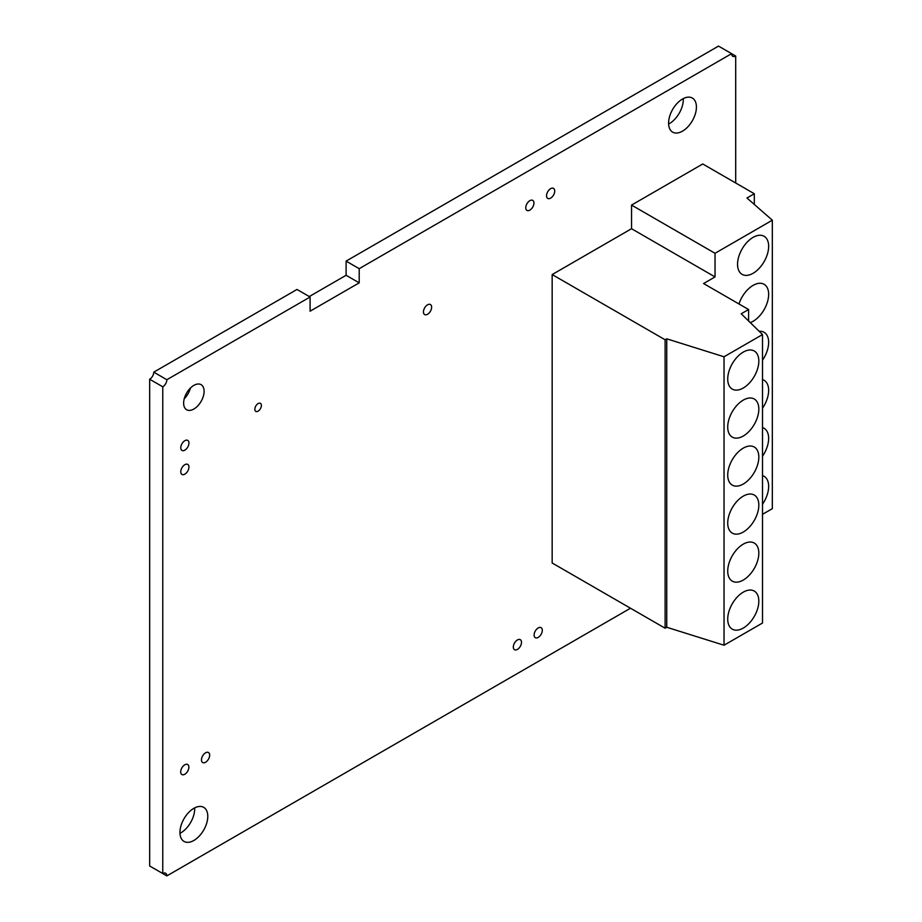 <?xml version="1.0" encoding="UTF-8"?>
<svg xmlns="http://www.w3.org/2000/svg" width="922" height="922" viewBox="0 0 922 922"><rect width="100%" height="100%" fill="white"/><g stroke="black" fill="none" stroke-linecap="round" stroke-linejoin="round"><path stroke-width="1.38" d="M683.294 98.596A19.673 11.364 -60 0 1 669.407 123.594A19.673 11.364 -60 0 1 668.611 124.032M682.499 99.023A19.673 11.364 -60 0 1 692.341 98.055A19.673 11.364 -60 0 1 695.361 113.821A19.673 11.364 -60 0 1 682.499 131.155A19.673 11.364 -60 0 1 672.668 132.134A19.673 11.364 -60 0 1 669.649 116.368A19.673 11.364 -60 0 1 682.499 99.023M190.393 388.093A14.464 8.356 -60 0 1 184.239 398.753M193.862 385.384A14.464 8.356 -60 0 1 201.1 384.67A14.464 8.356 -60 0 1 203.324 396.264A14.464 8.356 -60 0 1 193.862 409.022A14.464 8.356 -60 0 1 186.636 409.737A14.464 8.356 -60 0 1 184.412 398.143A14.464 8.356 -60 0 1 193.862 385.384M194.669 807.891A19.673 11.364 -60 0 1 180.77 832.9A19.673 11.364 -60 0 1 179.974 833.327M193.862 808.329A19.673 11.364 -60 0 1 203.704 807.349A19.673 11.364 -60 0 1 206.724 823.116A19.673 11.364 -60 0 1 193.862 840.461A19.673 11.364 -60 0 1 184.031 841.429A19.673 11.364 -60 0 1 181.012 825.663A19.673 11.364 -60 0 1 193.862 808.329M427.543 304.825A5.786 3.342 -60 0 1 430.436 304.537A5.786 3.342 -60 0 1 431.323 309.17A5.786 3.342 -60 0 1 427.543 314.275A5.786 3.342 -60 0 1 424.65 314.563A5.786 3.342 -60 0 1 423.763 309.919A5.786 3.342 -60 0 1 427.543 304.825M258.114 403.582A4.633 2.674 -60 0 1 260.43 403.352A4.633 2.674 -60 0 1 261.145 407.063A4.633 2.674 -60 0 1 258.114 411.143A4.633 2.674 -60 0 1 255.809 411.373A4.633 2.674 -60 0 1 255.094 407.662A4.633 2.674 -60 0 1 258.114 403.582M538.206 627.951A5.786 3.342 -60 0 1 541.099 627.663A5.786 3.342 -60 0 1 541.986 632.308A5.786 3.342 -60 0 1 538.206 637.402A5.786 3.342 -60 0 1 535.313 637.69A5.786 3.342 -60 0 1 534.426 633.057A5.786 3.342 -60 0 1 538.206 627.951M517.415 639.96A5.786 3.342 -60 0 1 520.308 639.672A5.786 3.342 -60 0 1 521.195 644.305A5.786 3.342 -60 0 1 517.415 649.411A5.786 3.342 -60 0 1 514.522 649.699A5.786 3.342 -60 0 1 513.635 645.054A5.786 3.342 -60 0 1 517.415 639.96M205.571 752.801A5.786 3.342 -60 0 1 208.464 752.513A5.786 3.342 -60 0 1 209.352 757.146A5.786 3.342 -60 0 1 205.571 762.252A5.786 3.342 -60 0 1 202.679 762.54A5.786 3.342 -60 0 1 201.791 757.896A5.786 3.342 -60 0 1 205.571 752.801M184.78 764.799A5.786 3.342 -60 0 1 187.673 764.511A5.786 3.342 -60 0 1 188.561 769.155A5.786 3.342 -60 0 1 184.78 774.25A5.786 3.342 -60 0 1 181.888 774.538A5.786 3.342 -60 0 1 181 769.905A5.786 3.342 -60 0 1 184.78 764.799M184.861 464.688A5.786 3.342 -60 0 1 187.754 464.4A5.786 3.342 -60 0 1 188.641 469.033A5.786 3.342 -60 0 1 184.861 474.139A5.786 3.342 -60 0 1 181.968 474.427A5.786 3.342 -60 0 1 181.081 469.782A5.786 3.342 -60 0 1 184.861 464.688M184.861 440.681A5.786 3.342 -60 0 1 187.754 440.393A5.786 3.342 -60 0 1 188.641 445.026A5.786 3.342 -60 0 1 184.861 450.132A5.786 3.342 -60 0 1 181.968 450.42A5.786 3.342 -60 0 1 181.081 445.775A5.786 3.342 -60 0 1 184.861 440.681M529.85 200.673A5.786 3.342 -60 0 1 532.743 200.385A5.786 3.342 -60 0 1 533.631 205.018A5.786 3.342 -60 0 1 529.85 210.124A5.786 3.342 -60 0 1 526.958 210.412A5.786 3.342 -60 0 1 526.07 205.767A5.786 3.342 -60 0 1 529.85 200.673M550.641 188.664A5.786 3.342 -60 0 1 553.534 188.376A5.786 3.342 -60 0 1 554.422 193.021A5.786 3.342 -60 0 1 550.641 198.115A5.786 3.342 -60 0 1 547.749 198.403A5.786 3.342 -60 0 1 546.861 193.77A5.786 3.342 -60 0 1 550.641 188.664M630.487 608.22L166.859 875.9A5.786 3.342 120 0 0 165.66 873.249A5.786 3.342 120 0 0 162.768 873.537L162.768 386.802A5.786 3.342 120 0 0 166.859 379.714L153.767 372.154L296.999 289.462L310.092 297.022L310.092 311.198L359.2 282.847L346.107 275.286L346.107 261.11L718.515 46.1L731.607 53.66A5.786 3.342 120 0 0 732.806 56.311A5.786 3.342 120 0 0 735.698 56.023L731.607 53.66L359.2 268.671L346.107 261.11M162.768 386.802L149.664 379.242A5.786 3.342 120 0 0 153.767 372.154M162.768 873.537L149.664 865.977L149.664 379.242M166.859 875.9L153.767 868.34M735.698 56.023L735.698 182.994M359.2 282.847L359.2 268.671M309.273 296.55L346.107 275.286M166.859 379.714L310.092 297.022M762.506 504.242A21.99 12.701 120 0 0 764.096 476.328A21.99 12.701 120 0 0 762.506 475.648M762.506 456.229A21.99 12.701 120 0 0 764.096 428.327A21.99 12.701 120 0 0 762.506 427.635M762.506 408.216A21.99 12.701 120 0 0 764.096 380.313A21.99 12.701 120 0 0 762.506 379.634M762.506 360.202A21.99 12.701 120 0 0 764.096 332.3A21.99 12.701 120 0 0 759.175 331.309M750.278 322.619A21.99 12.701 120 0 0 753.101 321.294A21.99 12.701 120 0 0 767.461 301.909A21.99 12.701 120 0 0 764.096 284.287A21.99 12.701 120 0 0 753.101 285.382A21.99 12.701 120 0 0 738.971 303.972M753.101 273.281A21.99 12.701 120 0 0 767.461 253.896A21.99 12.701 120 0 0 764.096 236.274A21.99 12.701 120 0 0 753.101 237.369A21.99 12.701 120 0 0 738.729 256.742A21.99 12.701 120 0 0 742.095 274.364A21.99 12.701 120 0 0 753.101 273.281M743.27 628.066A21.99 12.701 120 0 0 757.642 608.693A21.99 12.701 120 0 0 754.265 591.071A21.99 12.701 120 0 0 743.27 592.154A21.99 12.701 120 0 0 728.91 611.54A21.99 12.701 120 0 0 732.275 629.161A21.99 12.701 120 0 0 743.27 628.066M743.27 580.065A21.99 12.701 120 0 0 757.642 560.68A21.99 12.701 120 0 0 754.265 543.058A21.99 12.701 120 0 0 743.27 544.141A21.99 12.701 120 0 0 728.91 563.526A21.99 12.701 120 0 0 732.275 581.148A21.99 12.701 120 0 0 743.27 580.065M743.27 532.052A21.99 12.701 120 0 0 757.642 512.667A21.99 12.701 120 0 0 754.265 495.045A21.99 12.701 120 0 0 743.27 496.14A21.99 12.701 120 0 0 728.91 515.513A21.99 12.701 120 0 0 732.275 533.135A21.99 12.701 120 0 0 743.27 532.052M743.27 484.038A21.99 12.701 120 0 0 757.642 464.653A21.99 12.701 120 0 0 754.265 447.032A21.99 12.701 120 0 0 743.27 448.127A21.99 12.701 120 0 0 728.91 467.5A21.99 12.701 120 0 0 732.275 485.122A21.99 12.701 120 0 0 743.27 484.038M743.27 436.025A21.99 12.701 120 0 0 757.642 416.64A21.99 12.701 120 0 0 754.265 399.019A21.99 12.701 120 0 0 743.27 400.113A21.99 12.701 120 0 0 728.91 419.487A21.99 12.701 120 0 0 732.275 437.12A21.99 12.701 120 0 0 743.27 436.025M743.27 388.012A21.99 12.701 120 0 0 757.642 368.639A21.99 12.701 120 0 0 754.265 351.005A21.99 12.701 120 0 0 743.27 352.1A21.99 12.701 120 0 0 728.91 371.485A21.99 12.701 120 0 0 732.275 389.107A21.99 12.701 120 0 0 743.27 388.012M762.506 514.326L772.336 508.656L772.336 220.208L715.034 253.285L715.034 276.923L703.578 283.538L748.595 309.527L741.23 313.78L762.506 334.571L724.035 356.779L666.744 338.823L665.108 339.769L552.163 274.56L552.163 562.996L665.108 628.216L666.744 627.271L724.035 645.227L762.506 623.018L762.506 334.571M754.323 204.454L754.323 193.747L702.76 163.978L631.547 205.087L631.547 228.714L552.163 274.56M754.323 193.747L746.958 198L772.336 220.208M715.034 253.285L631.547 205.087M665.108 628.216L665.108 339.769M715.034 276.923L631.547 228.714M748.595 320.971L748.595 309.527M724.035 356.779L724.035 645.227M666.744 627.271L666.744 338.823"/></g></svg>
